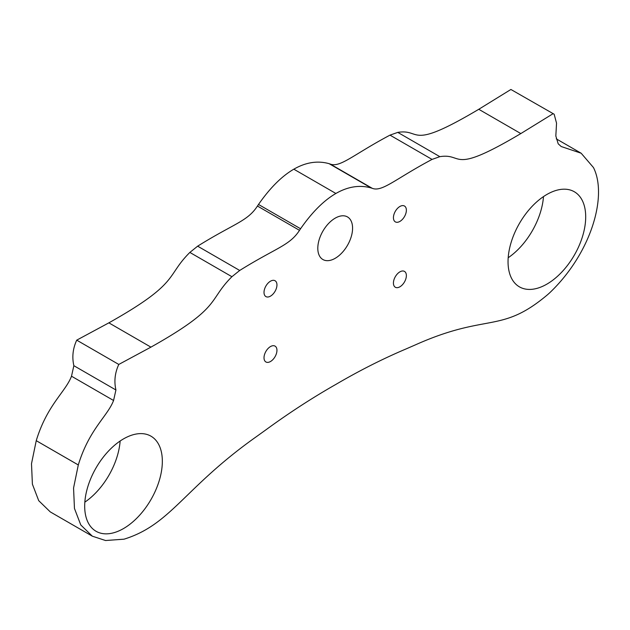 <?xml version="1.0" encoding="UTF-8"?>
<svg xmlns="http://www.w3.org/2000/svg" width="630" height="630" viewBox="0 0 630 630"><rect width="100%" height="100%" fill="white"/><g stroke="black" fill="none" stroke-linecap="round" stroke-linejoin="round"><path stroke-width="0.94" d="M546.872 284.138A54.904 31.697 120 0 0 582.742 235.754A54.904 31.697 120 0 0 574.324 191.756A54.904 31.697 120 0 0 546.872 194.473A54.904 31.697 120 0 0 511.001 242.857A54.904 31.697 120 0 0 519.419 286.855A54.904 31.697 120 0 0 546.872 284.138M543.485 196.599A54.904 31.697 -60 0 1 508.197 257.733M270.483 361.518A9.151 5.284 120 0 0 276.46 353.454A9.151 5.284 120 0 0 275.058 346.122A9.151 5.284 120 0 0 270.483 346.571A9.151 5.284 120 0 0 264.505 354.635A9.151 5.284 120 0 0 265.907 361.966A9.151 5.284 120 0 0 270.483 361.518M399.9 286.8A9.151 5.284 120 0 0 405.877 278.736A9.151 5.284 120 0 0 404.476 271.404A9.151 5.284 120 0 0 399.9 271.853A9.151 5.284 120 0 0 393.923 279.917A9.151 5.284 120 0 0 395.325 287.248A9.151 5.284 120 0 0 399.9 286.8M123.511 528.562A54.904 31.697 120 0 0 159.382 480.178A54.904 31.697 120 0 0 150.972 436.18A54.904 31.697 120 0 0 123.511 438.897A54.904 31.697 120 0 0 87.649 487.281A54.904 31.697 120 0 0 96.059 531.279A54.904 31.697 120 0 0 123.511 528.562M120.133 441.024A54.904 31.697 -60 0 1 84.837 502.149M335.191 258.308A24.594 14.199 120 0 0 351.257 236.636A24.594 14.199 120 0 0 347.492 216.933A24.594 14.199 120 0 0 335.191 218.153A24.594 14.199 120 0 0 319.127 239.825A24.594 14.199 120 0 0 322.899 259.529A24.594 14.199 120 0 0 335.191 258.308M399.9 221.421A9.151 5.284 120 0 0 405.877 213.357A9.151 5.284 120 0 0 404.476 206.026A9.151 5.284 120 0 0 399.9 206.475A9.151 5.284 120 0 0 393.923 214.539A9.151 5.284 120 0 0 395.325 221.87A9.151 5.284 120 0 0 399.9 221.421M270.483 296.139A9.151 5.284 120 0 0 276.46 288.075A9.151 5.284 120 0 0 275.058 280.744A9.151 5.284 120 0 0 270.483 281.193A9.151 5.284 120 0 0 264.505 289.257A9.151 5.284 120 0 0 265.907 296.588A9.151 5.284 120 0 0 270.483 296.139M552.967 113.762L520.829 133.576C449.245 176.022 464.192 152.783 439.842 156.665L432.054 159.406C395.545 178.786 382.19 192.213 372.259 188.323L371.196 187.968C359.698 184.724 347.933 186.559 335.877 193.473C323.828 200.474 312.055 212.231 300.565 228.745L299.502 230.336C289.572 245.684 276.216 247.677 239.707 270.459L231.919 276.712C207.561 300.943 222.508 306.928 150.924 347.138L108.864 322.851L76.726 340.153C72.852 348.548 71.899 357.06 73.86 365.699L71.505 376.212C65.559 391.915 47.171 404.799 36.241 440.669L31.5 463.735L32.398 484.179L38.721 500.677L50.282 511.906L92.342 536.185L105.564 540.524L124.055 539.178C171.108 524.554 183.842 488.029 256.347 436.7L266.246 429.589C289.099 412.894 312.197 397.9 335.538 384.599L336.223 384.205C359.557 370.558 382.654 358.88 405.515 349.177L415.414 344.862C487.911 312.472 500.645 334.294 547.698 294.588L549.707 292.785C591.192 253.268 607.785 195.938 593.46 167.541L581.159 153.224L561.173 146.514L558.196 143.79L555.833 136.001L556.542 123.149L554.156 114.227L510.906 89.476L478.769 109.289C407.185 151.736 422.131 128.496 397.782 132.387L389.994 135.127C353.485 154.5 340.129 167.934 330.199 164.044L329.136 163.682C317.638 160.445 305.873 162.28 293.816 169.186C281.767 176.195 269.994 187.953 258.505 204.459L257.442 206.049C247.511 221.406 234.155 223.398 197.647 246.173L189.858 252.425C165.501 276.657 180.448 282.642 108.864 322.851M150.924 347.138L118.787 364.439L76.726 340.153M118.787 364.439C114.912 372.834 113.959 381.347 115.928 389.986L113.565 400.491L71.505 376.212M113.565 400.491C107.62 416.194 89.232 429.085 78.301 464.948L73.56 488.014L74.458 508.457L80.782 524.963L92.342 536.185M554.156 114.227L510.906 89.476M520.829 133.576L478.769 109.289M372.259 188.323L330.199 164.044M371.196 187.968L329.136 163.682M335.877 193.473L293.816 169.186M300.565 228.745L258.505 204.459M299.502 230.336L257.442 206.049M239.707 270.459L197.647 246.173M231.919 276.712L189.858 252.425M115.928 389.986L73.86 365.699M78.301 464.948L36.241 440.669L78.301 464.964M439.842 156.665L397.782 132.387M432.054 159.406L389.994 135.127M581.159 153.224L556.259 138.852"/></g></svg>
